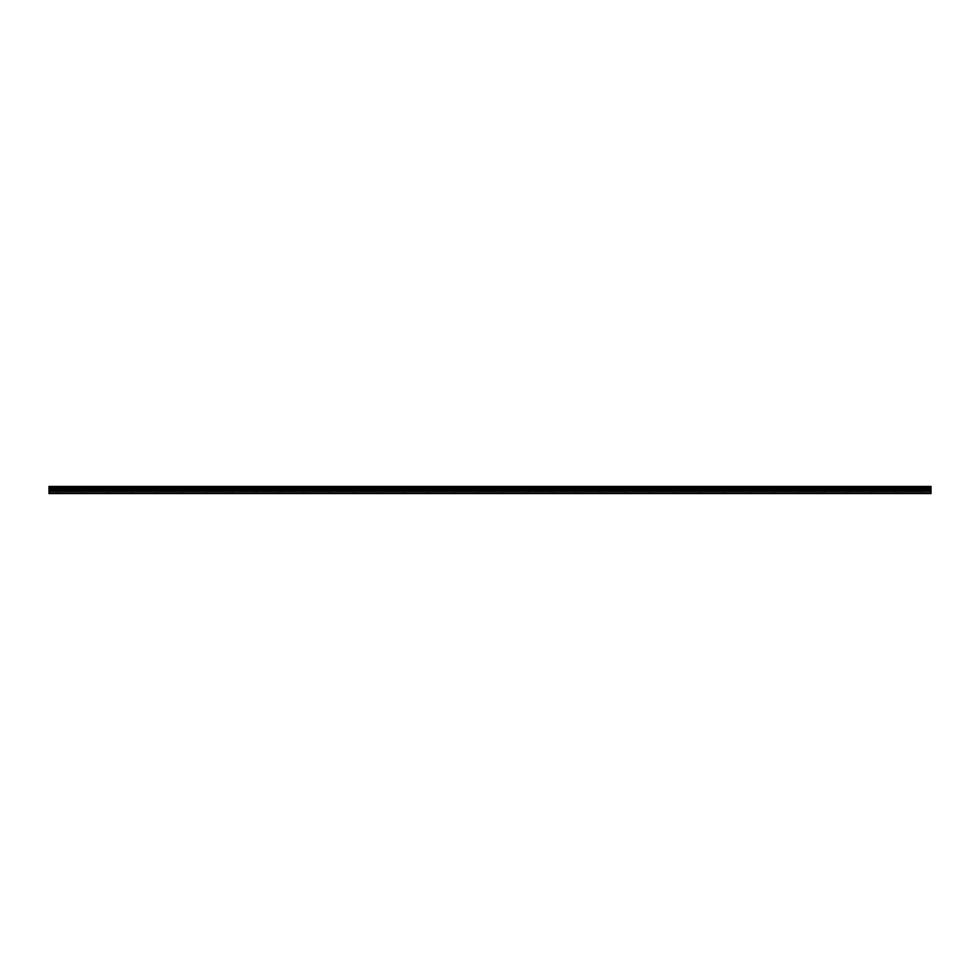 <?xml version="1.0" encoding="UTF-8"?>
<svg xmlns="http://www.w3.org/2000/svg" width="980" height="980" viewBox="0 0 980 980"><rect width="100%" height="100%" fill="white"/><g stroke="black" fill="none" stroke-linecap="round" stroke-linejoin="round"><path stroke-width="0.73" stroke-dasharray="4.9 3.68" d="M58.249 490.159L60.405 490.159L58.249 490.159M58.249 493.553L59.645 493.553L58.249 493.553M921.751 490.159L919.595 490.159L921.751 490.159M921.751 493.553L920.355 493.553L921.751 493.553M897.08 490.159L899.236 490.159L897.08 490.159M897.08 493.553L895.683 493.553L897.08 493.553M872.408 490.159L870.252 490.159L872.408 490.159M872.408 493.553L871.012 493.553L872.408 493.553M847.737 490.159L845.581 490.159L847.737 490.159M847.737 493.553L846.353 493.553L847.737 493.553M823.065 490.159L820.909 490.159L823.065 490.159M823.065 493.553L821.681 493.553L823.065 493.553M798.394 490.159L796.238 490.159L798.394 490.159M798.394 493.553L797.01 493.553L798.394 493.553M773.722 490.159L771.566 490.159L773.722 490.159M773.722 493.553L772.338 493.553L773.722 493.553M749.051 490.159L746.895 490.159L749.051 490.159M749.051 493.553L747.667 493.553L749.051 493.553M724.379 490.159L722.223 490.159L724.379 490.159M724.379 493.553L722.995 493.553L724.379 493.553M699.708 490.159L697.552 490.159L699.708 490.159M699.708 493.553L698.323 493.553L699.708 493.553M675.036 490.159L672.88 490.159L675.036 490.159M675.036 493.553L673.652 493.553L675.036 493.553M650.365 490.159L648.209 490.159L650.365 490.159M650.365 493.553L648.981 493.553L650.365 493.553M625.693 490.159L623.537 490.159L625.693 490.159M625.693 493.553L624.309 493.553L625.693 493.553M601.022 490.159L598.866 490.159L601.022 490.159M601.022 493.553L599.638 493.553L601.022 493.553M576.35 490.159L574.194 490.159L576.35 490.159M576.35 493.553L574.966 493.553L576.35 493.553M551.679 490.159L549.523 490.159L551.679 490.159M551.679 493.553L550.295 493.553L551.679 493.553M527.007 490.159L529.163 490.159L527.007 490.159M527.007 493.553L525.623 493.553L527.007 493.553M502.336 490.159L500.18 490.159L502.336 490.159M502.336 493.553L500.952 493.553L502.336 493.553M477.664 490.159L475.508 490.159L477.664 490.159M477.664 493.553L476.28 493.553L477.664 493.553M452.993 490.159L450.837 490.159L452.993 490.159M452.993 493.553L451.609 493.553L452.993 493.553M428.321 490.159L430.477 490.159L428.321 490.159M428.321 493.553L426.937 493.553L428.321 493.553M403.65 490.159L401.494 490.159L403.65 490.159M403.65 493.553L402.266 493.553L403.65 493.553M378.978 490.159L376.822 490.159L378.978 490.159M378.978 493.553L377.594 493.553L378.978 493.553M354.307 490.159L352.151 490.159L354.307 490.159M354.307 493.553L352.923 493.553L354.307 493.553M329.635 490.159L331.791 490.159L329.635 490.159M329.635 493.553L331.02 493.553L329.635 493.553M304.964 490.159L307.12 490.159L304.964 490.159M304.964 493.553L306.348 493.553L304.964 493.553M280.292 490.159L278.136 490.159L280.292 490.159M280.292 493.553L278.908 493.553L280.292 493.553M255.621 490.159L257.777 490.159L255.621 490.159M255.621 493.553L257.005 493.553L255.621 493.553M230.949 490.159L228.793 490.159L230.949 490.159M230.949 493.553L229.565 493.553L230.949 493.553M206.278 490.159L208.434 490.159L206.278 490.159M206.278 493.553L207.662 493.553L206.278 493.553M181.606 490.159L179.45 490.159L181.606 490.159M181.606 493.553L180.222 493.553L181.606 493.553M156.935 490.159L154.779 490.159L156.935 490.159M156.935 493.553L155.551 493.553L156.935 493.553M132.263 490.159L130.107 490.159L132.263 490.159M132.263 493.553L130.879 493.553L132.263 493.553M107.592 490.159L105.436 490.159L107.592 490.159M107.592 493.553L108.988 493.553L107.592 493.553M82.92 490.159L85.076 490.159L82.92 490.159M82.92 493.553L84.317 493.553L82.92 493.553M58.249 486.448L60.405 486.448L58.249 486.448M921.751 486.448L919.595 486.448L921.751 486.448M897.08 486.448L899.236 486.448L897.08 486.448M872.408 486.448L870.252 486.448L872.408 486.448M847.737 486.448L845.581 486.448L847.737 486.448M823.065 486.448L820.909 486.448L823.065 486.448M798.394 486.448L796.238 486.448L798.394 486.448M773.722 486.448L771.566 486.448L773.722 486.448M749.051 486.448L746.895 486.448L749.051 486.448M724.379 486.448L722.223 486.448L724.379 486.448M699.708 486.448L697.552 486.448L699.708 486.448M675.036 486.448L672.88 486.448L675.036 486.448M650.365 486.448L648.209 486.448L650.365 486.448M625.693 486.448L623.537 486.448L625.693 486.448M601.022 486.448L598.866 486.448L601.022 486.448M576.35 486.448L574.194 486.448L576.35 486.448M551.679 486.448L549.523 486.448L551.679 486.448M527.007 486.448L529.163 486.448L527.007 486.448M502.336 486.448L500.18 486.448L502.336 486.448M477.664 486.448L475.508 486.448L477.664 486.448M452.993 486.448L450.837 486.448L452.993 486.448M428.321 486.448L430.477 486.448L428.321 486.448M403.65 486.448L401.494 486.448L403.65 486.448M378.978 486.448L376.822 486.448L378.978 486.448M354.307 486.448L352.151 486.448L354.307 486.448M329.635 486.448L331.791 486.448L329.635 486.448M304.964 486.448L307.12 486.448L304.964 486.448M280.292 486.448L278.136 486.448L280.292 486.448M255.621 486.448L257.777 486.448L255.621 486.448M230.949 486.448L228.793 486.448L230.949 486.448M206.278 486.448L208.434 486.448L206.278 486.448M181.606 486.448L179.45 486.448L181.606 486.448M156.935 486.448L154.779 486.448L156.935 486.448M132.263 486.448L130.107 486.448L132.263 486.448M107.592 486.448L105.436 486.448L107.592 486.448M82.92 486.448L85.076 486.448L82.92 486.448M49 493.087L931 493.087L49 493.553L49 491.323L931 491.323L931 488.812L49 488.812L49 487.893L931 487.893L49 487.33L49 486.448L931 486.448L49 486.582M931 487.893L49 488.04M49 488.812L49 491.323M931 493.087L931 491.482L49 491.482M49 488.714L931 488.812M931 488.714L931 488.04M49 487.183L931 487.33M931 489.106L49 489.106M49 490.306L931 490.306M931 490.466L49 490.466M931 488.947L49 488.947M56.865 493.553L56.865 490.159M920.355 493.553L920.355 490.159M895.683 493.553L895.683 490.159M871.012 493.553L871.012 490.159M846.353 493.553L846.353 490.159M821.681 493.553L821.681 490.159M797.01 493.553L797.01 490.159M772.338 493.553L772.338 490.159M747.667 493.553L747.667 490.159M722.995 493.553L722.995 490.159M698.323 493.553L698.323 490.159M673.652 493.553L673.652 490.159M648.981 493.553L648.981 490.159M624.309 493.553L624.309 490.159M599.638 493.553L599.638 490.159M574.966 493.553L574.966 490.159M550.295 493.553L550.295 490.159M525.623 493.553L525.623 490.159M500.952 493.553L500.952 490.159M476.28 493.553L476.28 490.159M451.609 493.553L451.609 490.159M426.937 493.553L426.937 490.159M402.266 493.553L402.266 490.159M377.594 493.553L377.594 490.159M352.923 493.553L352.923 490.159M328.251 493.553L328.251 490.159M303.579 493.553L303.579 490.159M278.908 493.553L278.908 490.159M254.237 493.553L254.237 490.159M229.565 493.553L229.565 490.159M204.894 493.553L204.894 490.159M180.222 493.553L180.222 490.159M155.551 493.553L155.551 490.159M130.879 493.553L130.879 490.159M106.208 493.553L106.208 490.159M81.536 493.553L81.536 490.159M56.093 490.159L56.093 486.448M919.595 490.159L919.595 486.448M894.924 490.159L894.924 486.448M870.252 490.159L870.252 486.448M845.581 490.159L845.581 486.448M820.909 490.159L820.909 486.448M796.238 490.159L796.238 486.448M771.566 490.159L771.566 486.448M746.895 490.159L746.895 486.448M722.223 490.159L722.223 486.448M697.552 490.159L697.552 486.448M672.88 490.159L672.88 486.448M648.209 490.159L648.209 486.448M623.537 490.159L623.537 486.448M598.866 490.159L598.866 486.448M574.194 490.159L574.194 486.448M549.523 490.159L549.523 486.448M524.851 490.159L524.851 486.448M500.18 490.159L500.18 486.448M475.508 490.159L475.508 486.448M450.837 490.159L450.837 486.448M426.165 490.159L426.165 486.448M401.494 490.159L401.494 486.448M376.822 490.159L376.822 486.448M352.151 490.159L352.151 486.448M327.479 490.159L327.479 486.448M302.808 490.159L302.808 486.448M278.136 490.159L278.136 486.448M253.465 490.159L253.465 486.448M228.793 490.159L228.793 486.448M204.122 490.159L204.122 486.448M179.45 490.159L179.45 486.448M154.779 490.159L154.779 486.448M130.107 490.159L130.107 486.448M105.436 490.159L105.436 486.448M80.764 490.159L80.764 486.448M59.645 493.553L59.645 490.159M923.136 493.553L923.136 490.159M898.464 493.553L898.464 490.159M873.793 493.553L873.793 490.159M849.121 493.553L849.121 490.159M824.45 493.553L824.45 490.159M799.778 493.553L799.778 490.159M775.107 493.553L775.107 490.159M750.435 493.553L750.435 490.159M725.764 493.553L725.764 490.159M701.092 493.553L701.092 490.159M676.42 493.553L676.42 490.159M651.749 493.553L651.749 490.159M627.077 493.553L627.077 490.159M602.406 493.553L602.406 490.159M577.735 493.553L577.735 490.159M553.063 493.553L553.063 490.159M528.391 493.553L528.391 490.159M503.72 493.553L503.72 490.159M479.049 493.553L479.049 490.159M454.377 493.553L454.377 490.159M429.705 493.553L429.705 490.159M405.034 493.553L405.034 490.159M380.363 493.553L380.363 490.159M355.691 493.553L355.691 490.159M331.02 493.553L331.02 490.159M306.348 493.553L306.348 490.159M281.677 493.553L281.677 490.159M257.005 493.553L257.005 490.159M232.334 493.553L232.334 490.159M207.662 493.553L207.662 490.159M182.99 493.553L182.99 490.159M158.319 493.553L158.319 490.159M133.648 493.553L133.648 490.159M108.988 493.553L108.988 490.159M84.317 493.553L84.317 490.159M49 486.448L931 486.448M60.405 490.159L60.405 486.448M923.907 490.159L923.907 486.448M899.236 490.159L899.236 486.448M874.564 490.159L874.564 486.448M849.893 490.159L849.893 486.448M825.221 490.159L825.221 486.448M800.55 490.159L800.55 486.448M775.878 490.159L775.878 486.448M751.207 490.159L751.207 486.448M726.535 490.159L726.535 486.448M701.864 490.159L701.864 486.448M677.192 490.159L677.192 486.448M652.521 490.159L652.521 486.448M627.849 490.159L627.849 486.448M603.178 490.159L603.178 486.448M578.506 490.159L578.506 486.448M553.835 490.159L553.835 486.448M529.163 490.159L529.163 486.448M504.492 490.159L504.492 486.448M479.82 490.159L479.82 486.448M455.149 490.159L455.149 486.448M430.477 490.159L430.477 486.448M405.806 490.159L405.806 486.448M381.134 490.159L381.134 486.448M356.463 490.159L356.463 486.448M331.791 490.159L331.791 486.448M307.12 490.159L307.12 486.448M282.448 490.159L282.448 486.448M257.777 490.159L257.777 486.448M233.105 490.159L233.105 486.448M208.434 490.159L208.434 486.448M183.762 490.159L183.762 486.448M159.091 490.159L159.091 486.448M134.419 490.159L134.419 486.448M109.748 490.159L109.748 486.448M85.076 490.159L85.076 486.448"/><path stroke-width="1.47" d="M49 491.323L49 488.812L931 488.812L931 491.323L49 491.323L49 493.553L931 493.553L931 491.323M49 486.582L931 486.582L49 486.448L49 488.812M931 486.448L49 486.448M931 486.582L49 487.183M49 487.33L931 487.183M931 487.33L49 487.893M49 488.04L931 487.893M931 488.04L931 488.714L49 488.714M49 493.087L931 493.087M49 488.947L931 488.947M49 491.482L931 491.482M49 490.466L931 490.466M931 490.306L49 490.306M49 489.106L931 489.106"/></g></svg>
